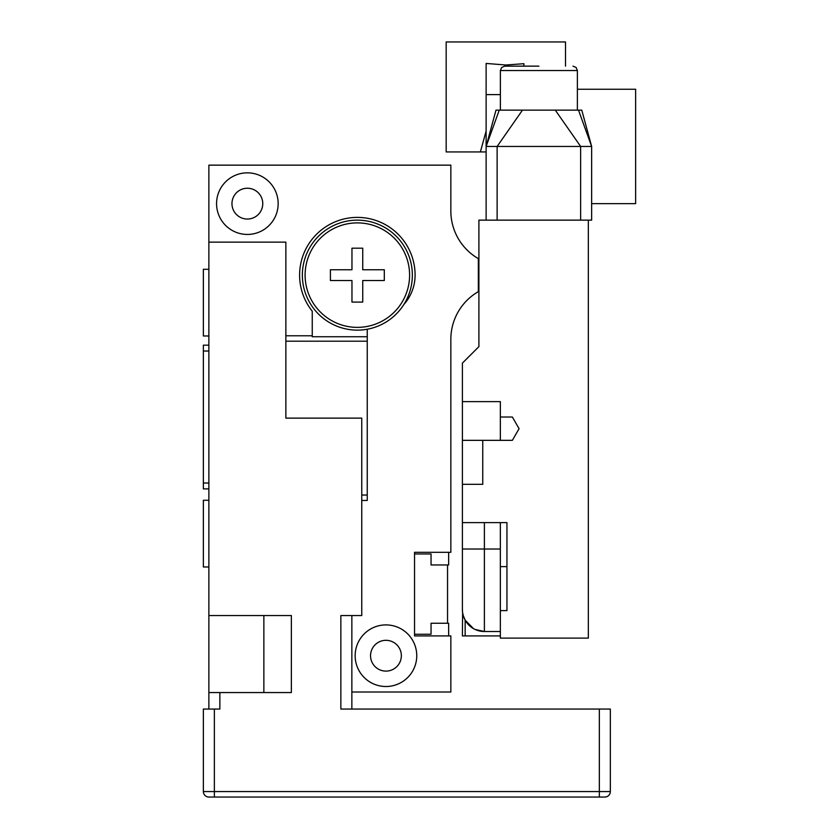 <?xml version="1.0" encoding="UTF-8"?>
<svg xmlns="http://www.w3.org/2000/svg" width="839" height="839" viewBox="0 0 839 839"><rect width="100%" height="100%" fill="white"/><g stroke="black" fill="none" stroke-linecap="round" stroke-linejoin="round"><path stroke-width="1.26" d="M478.901 258.632L478.345 258.632A54.996 54.996 0 0 1 450.847 211.008L450.847 165.147L208.869 165.147L208.869 709.06M208.869 345.175L203.363 345.175L203.363 488.875L208.869 488.875M203.363 483.023L208.869 483.023M367.251 329.234L367.251 500.474L361.756 500.474M357.351 330.136A54.996 54.996 0 0 0 412.348 275.14A54.996 54.996 0 0 0 357.351 220.143A54.996 54.996 0 0 0 302.355 275.14A54.996 54.996 0 0 0 357.351 330.136M367.251 336.733L312.255 336.733L312.255 311.206A57.744 57.744 0 0 1 338.243 220.647A57.744 57.744 0 0 1 415.095 275.14A43.995 43.995 0 0 1 403.821 304.547M285.858 335.778L312.255 335.778M478.345 258.632L478.345 291.636A54.996 54.996 0 0 0 450.847 339.26L450.847 552.314L414.55 552.314L414.55 635.91L450.847 635.91L450.847 692.007L351.856 692.007M351.856 709.06L351.856 615.564L361.756 615.564L361.756 418.126L285.858 418.126L285.858 242.135L208.869 242.135M278.16 203.636A30.802 30.802 0 0 0 247.358 172.844A30.802 30.802 0 0 0 216.567 203.636A30.802 30.802 0 0 0 247.358 234.438A30.802 30.802 0 0 0 278.16 203.636M262.764 203.636A15.396 15.396 0 0 1 247.358 219.042A15.396 15.396 0 0 1 231.963 203.636A15.396 15.396 0 0 1 247.358 188.24A15.396 15.396 0 0 1 262.764 203.636M416.752 655.71A30.802 30.802 0 0 0 385.95 624.908A30.802 30.802 0 0 0 355.159 655.71A30.802 30.802 0 0 0 385.95 686.512A30.802 30.802 0 0 0 416.752 655.71M401.346 655.71A15.396 15.396 0 0 1 385.95 671.106A15.396 15.396 0 0 1 370.555 655.71A15.396 15.396 0 0 1 385.95 640.314A15.396 15.396 0 0 1 401.346 655.71M450.847 211.008A54.996 54.996 0 0 0 453.49 227.841M453.49 322.428A54.996 54.996 0 0 0 450.847 339.26M414.55 553.971L431.047 553.971L431.047 564.962L448.645 564.962L448.645 552.314M447.544 564.962L447.544 623.262M448.645 635.91L448.645 623.262L431.047 623.262L431.047 634.263L414.55 634.263M208.869 692.553L219.86 692.553L219.86 709.06L214.365 709.06L214.365 791.555L599.34 791.555L599.34 709.06L340.854 709.06L340.854 615.564L361.756 615.564M208.869 615.564L291.364 615.564L291.364 692.553L219.86 692.553M214.365 709.06L203.363 709.06L203.363 791.555A5.495 5.495 0 0 0 208.869 797.05L604.835 797.05A5.495 5.495 0 0 0 610.341 791.555L610.341 709.06L599.34 709.06M357.351 327.378A52.249 52.249 0 0 1 305.102 275.14A52.249 52.249 0 0 1 357.351 222.891A52.249 52.249 0 0 1 409.6 275.14A52.249 52.249 0 0 1 357.351 327.378M203.363 351.027L208.869 351.027M203.363 791.555L214.365 791.555L214.365 797.05L208.869 797.05M599.34 797.05L604.835 797.05A5.495 5.495 0 0 0 610.341 791.555L599.34 791.555L599.34 797.05M208.869 566.975L203.363 566.975L203.363 500.264L208.869 500.264M208.869 269.277L203.363 269.277L203.363 335.988L208.869 335.988M500.38 94.608L486.127 94.608L486.127 146.447L591.642 146.447L591.642 220.143L588.338 220.143L588.338 638.112L500.348 638.112L500.348 610.614L506.945 610.614L500.348 610.614L500.348 566.619L506.945 566.619M500.348 566.619L500.348 522.613L506.945 522.613L506.945 610.614M462.478 611.369L462.394 609.513A22.003 22.003 0 0 0 484.397 631.515L484.397 549.021L462.394 549.021L462.394 609.513L462.394 522.613L506.945 522.613M588.338 220.143L478.901 220.143L478.901 346.633L462.394 363.13L462.394 522.613M464.04 617.861L463.39 616.036M463.201 615.406L462.614 612.606M475.031 629.418L484.397 631.515L500.348 631.515M463.191 615.375L465.152 620.157L465.152 635.91L462.394 635.91L500.348 635.91M462.394 635.91L462.614 612.575M465.152 620.157L473.458 628.6M462.394 484.323L482.75 484.323L482.75 440.339L512.356 440.339L519.089 428.677L512.356 417.014L500.348 417.014L500.348 401.629L462.394 401.629M462.394 440.339L482.75 440.339M519.089 428.677L513.279 438.745M500.348 440.339L500.348 417.014M478.901 291.636L478.345 291.636M486.127 146.447L499.247 110.15L495.985 110.15L486.127 146.447L486.127 220.143M486.127 94.608L486.127 63.439L505.844 65.002L523.903 63.691L523.903 66.145M486.127 137.848L486.127 144.885M577.379 89.249L635.637 89.249L635.637 203.636L591.642 203.636M538.879 66.145L504.784 66.145L538.879 66.145M578.511 110.15L581.773 110.15L591.642 146.447L578.511 110.15L499.247 110.15M486.127 151.943L446.17 151.943L446.17 41.95L565.517 41.95L565.517 66.145M480.359 151.943L486.127 131.031M362.742 302.082L351.961 302.082L351.961 280.52L330.409 280.52L330.409 269.749L351.961 269.749L351.961 248.187L362.742 248.187L362.742 269.749L384.304 269.749L384.304 280.52L362.742 280.52L362.742 302.082M367.251 341.2L285.858 341.2M367.251 495.041L361.756 495.041M263.865 615.564L263.865 692.553M500.348 549.021L484.397 549.021L484.397 522.613M478.345 277.237L478.901 277.237M478.345 273.032L478.901 273.032M580.64 220.143L580.64 146.447L555.292 110.15M522.466 110.15L497.128 146.447L497.128 220.143M500.38 110.15L500.38 70.549L577.379 70.549L576.11 67.466L572.974 66.145L576.11 67.466L577.379 70.549L577.379 110.15M500.38 70.549L501.649 67.466L504.784 66.145"/></g></svg>
